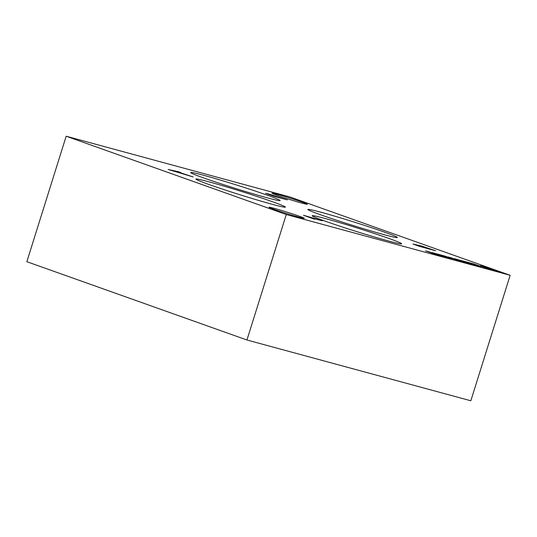 <?xml version="1.0" encoding="UTF-8"?>
<svg xmlns="http://www.w3.org/2000/svg" width="537" height="537" viewBox="0 0 537 537"><rect width="100%" height="100%" fill="white"/><g stroke="black" fill="none" stroke-linecap="round" stroke-linejoin="round"><path stroke-width="0.81" d="M321.233 212.316A46.88 1.799 17.4 0 0 307.869 209.531A46.88 1.799 17.4 0 0 352.057 225.191A46.88 1.799 17.4 0 0 397.273 237.549A46.88 1.799 17.4 0 0 370.926 227.487A46.88 1.799 17.4 0 0 321.233 212.316M266.795 197.703A46.88 1.799 -162.6 0 1 218.68 183.057A46.88 1.799 -162.6 0 1 190.709 172.605A46.88 1.799 -162.6 0 1 235.971 184.829A46.88 1.799 -162.6 0 1 280.113 200.623A46.88 1.799 -162.6 0 1 266.795 197.703M286.268 214.525L246.946 340.002L470.828 400.777L510.15 275.293L286.268 214.525L66.172 136.223L26.85 261.707L246.946 340.002M510.15 275.293L290.054 196.998L66.172 136.223M176.754 171.665L182.103 173.565L172.162 170.645L176.754 171.665M273.058 196.018L265.647 193.28L269.111 194.139L287.302 199.885L273.058 196.018M168.148 169.457L178.506 171.733L180.828 172.558L177.814 171.9L193.179 176.955L168.148 169.457M434.406 253.92L429.123 251.819L425.559 250.846L431.735 253.048L444.361 256.72L435.225 253.471L431.661 252.504L437.44 254.84M434.467 253.719L437.507 254.619M446.106 257.116L446.005 256.881A14.935 0.571 17.4 0 1 447.099 257.136L449.878 257.78L444.79 256.055A25.662 0.987 17.4 0 0 441.703 255.216L436.232 253.733L447.563 257.552L452.738 258.747L449.221 258.015M446.166 256.941L449.274 257.827M456.974 260.049L451.684 257.941L448.113 256.975L454.302 259.176L473.016 264.499L463.887 261.25L460.316 260.284L465.928 262.58M457.034 259.848L459.578 260.539L454.215 258.626L457.786 259.599L466.002 262.338M474.768 264.895L474.661 264.66A14.935 0.571 17.4 0 1 475.755 264.916L478.534 265.56L473.446 263.835A25.662 0.987 17.4 0 0 470.365 262.996L464.888 261.506L476.225 265.332L481.394 266.527L477.876 265.795M474.822 264.721L477.937 265.607M482.219 266.231L479.917 265.734L483.125 267.017L500.216 272.138L488.066 267.815L482.219 266.231L482.092 266.647M274.273 208.369A18.486 0.712 17.4 0 0 269.003 207.242A18.486 0.712 17.4 0 0 286.436 213.451A18.486 0.712 17.4 0 0 304.284 218.304A18.486 0.712 17.4 0 0 293.564 214.25A18.486 0.712 17.4 0 0 274.273 208.369M277.307 194.347A18.486 0.712 17.4 0 0 272.037 193.219A18.486 0.712 17.4 0 0 289.463 199.428A18.486 0.712 17.4 0 0 307.318 204.282A18.486 0.712 17.4 0 0 296.599 200.227A18.486 0.712 17.4 0 0 277.307 194.347M209.289 181.929A46.88 1.799 17.4 0 0 195.931 179.143A46.88 1.799 17.4 0 0 240.113 194.803A46.88 1.799 17.4 0 0 285.335 207.161A46.88 1.799 17.4 0 0 258.982 197.106A46.88 1.799 17.4 0 0 209.289 181.929M388.285 240.925A46.88 1.799 -162.6 0 1 340.169 226.278A46.88 1.799 -162.6 0 1 312.198 215.827A46.88 1.799 -162.6 0 1 357.461 228.05A46.88 1.799 -162.6 0 1 401.602 243.845A46.88 1.799 -162.6 0 1 388.285 240.925M412.933 244.026L421.639 246.04L435.588 250.732L419.545 246.376L412.933 244.026M314.595 219.217L303.499 215.27L322.341 220.767L311.655 218.029L314.595 219.217M415.645 244.825L424.17 247.456L415.598 244.973M421.901 246.49L431.587 249.47L421.854 246.631M269.03 194.448L277.971 197.2L268.99 194.575M445.858 256.572L443.025 255.766L445.858 256.572M445.562 256.941L445.67 256.599M441.589 255.599L441.703 255.216M474.513 264.345L471.681 263.546L474.513 264.345M474.218 264.721L474.332 264.379M470.244 263.378L470.365 262.996M487.005 267.762L493.644 270.124L487.005 267.762M445.898 257.048L446.012 256.673M441.26 255.484L441.367 255.135M474.554 264.828L474.668 264.452M469.922 263.264L470.029 262.915M484.965 267.278L484.857 267.621"/></g></svg>
